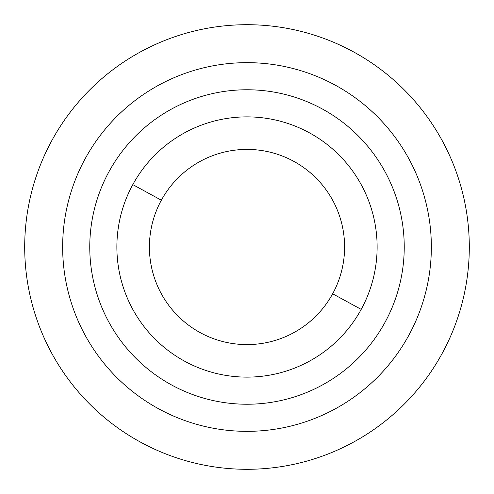 <?xml version="1.0" encoding="UTF-8"?>
<svg xmlns="http://www.w3.org/2000/svg" width="494" height="494" viewBox="0 0 494 494"><rect width="100%" height="100%" fill="white"/><g stroke="black" fill="none" stroke-linecap="round" stroke-linejoin="round"><path stroke-width="0.74" d="M408.779 335.383A184.348 184.348 0 0 0 335.383 85.221A184.348 184.348 0 0 0 85.221 158.617A184.348 184.348 0 0 0 158.617 408.779A184.348 184.348 0 0 0 408.779 335.383A184.348 184.348 0 0 1 158.617 408.779A184.348 184.348 0 0 1 85.221 158.617A184.348 184.348 0 0 1 335.383 85.221A184.348 184.348 0 0 1 408.779 335.383M384.987 322.384A157.234 157.234 0 0 0 322.384 109.013A157.234 157.234 0 0 0 109.013 171.616A157.234 157.234 0 0 0 171.616 384.987A157.234 157.234 0 0 0 384.987 322.384A157.234 157.234 0 0 1 171.616 384.987A157.234 157.234 0 0 1 109.013 171.616A157.234 157.234 0 0 1 322.384 109.013A157.234 157.234 0 0 1 384.987 322.384M361.194 309.386L332.647 293.788A97.596 97.596 0 0 0 293.788 161.353A97.596 97.596 0 0 0 161.353 200.212L132.806 184.614A130.126 130.126 0 0 1 309.386 132.806A130.126 130.126 0 0 1 361.194 309.386A130.126 130.126 0 0 1 184.614 361.194A130.126 130.126 0 0 1 132.806 184.614L161.353 200.212A97.596 97.596 0 0 0 200.212 332.647A97.596 97.596 0 0 0 332.647 293.788L361.194 309.386A130.126 130.126 0 0 0 309.386 132.806A130.126 130.126 0 0 0 132.806 184.614A130.126 130.126 0 0 0 184.614 361.194A130.126 130.126 0 0 0 361.194 309.386M161.353 200.212A97.596 97.596 0 0 1 293.788 161.353A97.596 97.596 0 0 1 332.647 293.788A97.596 97.596 0 0 1 200.212 332.647A97.596 97.596 0 0 1 161.353 200.212M247 149.404L247 247L344.596 247M431.348 247L463.878 247M247 62.652L247 30.122M469.3 247A222.3 222.3 0 0 1 247 469.3A222.3 222.3 0 0 1 24.7 247A222.3 222.3 0 0 1 247 24.7A222.3 222.3 0 0 1 469.3 247"/></g></svg>
